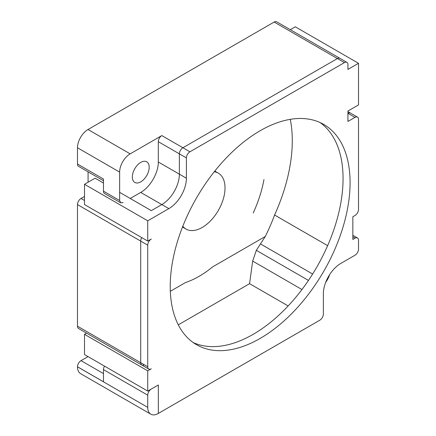 <?xml version="1.0" encoding="UTF-8"?>
<svg xmlns="http://www.w3.org/2000/svg" width="436" height="436" viewBox="0 0 436 436"><rect width="100%" height="100%" fill="white"/><g stroke="black" fill="none" stroke-linecap="round" stroke-linejoin="round"><path stroke-width="0.65" d="M346.903 62.364A4.97 2.867 -60 0 1 347.933 64.637L347.933 69.417L358.517 63.307L358.517 104.913L347.933 111.022L347.933 121.442L354.975 117.377A5.009 2.889 -60 0 1 357.482 117.126A5.009 2.889 -60 0 1 358.517 119.42L358.517 209.384A5.003 2.889 -60 0 1 354.762 215.635L352.849 216.736L352.849 239.44L355.193 238.089A5.003 2.889 -60 0 1 357.482 237.958A5.003 2.889 -60 0 1 358.517 240.247L358.517 249.136A4.981 2.878 -60 0 1 354.991 255.24L341.077 263.273A24.836 14.339 120 0 0 323.365 293.777L323.365 314.034A4.998 2.883 120 0 1 323.365 314.073A4.998 2.883 -60 0 1 319.817 320.198L158.333 413.432L158.333 384.977L151.281 389.048A5.009 2.889 -60 0 0 147.739 395.18L147.739 407.377A14.906 8.606 -60 0 0 150.829 414.2A14.906 8.606 -60 0 0 158.279 413.464A14.906 8.606 120 0 0 158.333 413.432L158.333 384.977L147.739 391.092L147.739 370.845L151.281 368.802A5.009 2.889 -60 0 1 148.78 369.047A5.009 2.889 -60 0 1 147.739 366.758L147.739 245.157A5.009 2.889 -60 0 1 151.281 239.026L147.739 241.07L84.508 204.566L84.508 184.297L147.739 220.807L168.857 208.61A24.808 14.323 120 0 0 186.401 178.226L186.401 157.908A4.981 2.878 -60 0 1 189.927 151.804L344.424 62.61A4.97 2.867 -60 0 1 346.903 62.364L339.878 58.31A4.97 2.867 120 0 0 337.399 58.555A4.97 2.867 -60 0 1 339.878 58.31L276.647 21.8A4.97 2.867 120 0 0 274.162 22.045L88.023 129.514A14.906 8.606 120 0 0 77.483 147.766L77.483 164.023A5.003 2.889 120 0 0 78.518 166.318L103.479 180.727M88.072 182.237L88.072 171.833M144.256 364.741A5.009 2.889 -60 0 1 141.755 364.992A5.009 2.889 -60 0 1 140.714 362.698L140.714 241.103A5.009 2.889 -60 0 1 141.755 237.615A5.009 2.889 120 0 0 140.714 241.103L77.483 204.593A5.009 2.889 120 0 1 81.025 198.462L84.508 196.451M77.483 204.593L77.483 326.193A5.009 2.889 120 0 0 78.518 328.482L148.78 369.047M88.012 356.61L81.025 360.643A5.009 2.889 120 0 0 77.483 366.774L77.483 366.812A14.906 8.606 120 0 0 80.567 373.636L150.829 414.2M354.975 117.377L347.95 113.322A5.009 2.889 -60 0 1 350.457 113.071A5.009 2.889 120 0 0 347.95 113.322L347.933 113.311M263.976 179.561A94.394 54.5 -60 0 1 259.845 195.938A94.394 54.5 -60 0 1 253.24 212.948M329.567 274.724A14.906 8.606 -60 0 1 325.697 282.332M288.152 305.941L249.588 283.678L178.297 324.836M104.515 366.136A5.009 2.889 120 0 0 103.479 369.624L103.479 381.783L77.483 366.774M147.739 245.157L140.714 241.103L140.714 362.698A5.009 2.889 120 0 0 141.755 364.992M158.301 141.684L158.301 162.001C158.524 172.749 150.109 187.284 140.703 192.418L130.228 198.473L151.303 210.637L161.821 204.566A24.808 14.323 120 0 0 179.376 174.171L179.376 153.854A4.981 2.878 -60 0 1 182.902 147.75L337.399 58.555L182.902 147.75A4.981 2.878 120 0 0 179.376 153.854L158.301 141.684A4.981 2.878 120 0 1 161.821 135.58L130.179 153.854A14.906 8.606 -60 0 0 119.638 172.106L119.638 200.511L120.674 202.805L123.148 202.571M249.588 283.678L252.657 261.071L301.957 289.537M312.634 274.026L260.472 243.915L265.273 236.486L212.654 266.87A94.394 54.5 -60 0 1 185.409 282.599L170.323 291.308M260.472 243.915L256.33 250.329L252.657 261.071M290.278 119.339A135.656 78.322 -60 0 1 292.278 140.692A135.656 78.322 -60 0 1 274.576 215.019A126.249 72.888 -60 0 1 265.273 236.486M214.267 171.762A32.291 18.644 -60 0 1 218.338 173.147L215.177 171.321A32.291 18.644 120 0 0 214.79 171.103M182.504 227.02A32.291 18.644 120 0 0 182.886 227.249L186.047 229.074A32.291 18.644 -60 0 1 182.809 226.24M327.638 245.653L274.576 215.019M218.338 173.147A32.291 18.644 -60 0 1 225.025 187.927A32.291 18.644 -60 0 1 210.931 220.425A32.291 18.644 -60 0 1 186.047 229.074M77.483 164.023L103.479 179.033L103.479 191.181A5.009 2.889 120 0 0 104.515 193.47L120.641 202.784M132.337 176.994A11.919 6.878 120 0 0 134.8 182.45A11.919 6.878 120 0 0 143.984 179.256A11.919 6.878 120 0 0 149.188 167.266A11.919 6.878 120 0 0 146.719 161.81A11.919 6.878 120 0 0 137.536 164.999A11.919 6.878 120 0 0 132.337 176.994M158.301 162.001L179.376 174.171L179.376 153.854L186.401 157.908M186.401 178.226L179.376 174.171A24.808 14.323 -60 0 1 161.832 204.555L151.303 210.632L119.638 192.352M320.133 122.571A127.181 73.428 -60 0 1 343.061 178.597A127.181 73.428 -60 0 1 289.826 304.137A127.181 73.428 -60 0 1 193.148 342.522M84.508 184.297L95.097 178.182L103.479 183.022M147.739 241.07L147.739 220.807M170.225 286.496A127.181 73.428 120 0 0 196.565 344.718A127.181 73.428 120 0 0 294.573 310.645A127.181 73.428 120 0 0 350.086 182.651A127.181 73.428 120 0 0 323.746 124.434A127.181 73.428 120 0 0 225.739 158.508A127.181 73.428 120 0 0 170.225 286.496M147.739 370.845L84.508 334.336L84.508 354.582L147.739 391.092M84.508 334.336L86.584 333.137M355.193 238.089L352.849 236.737M290.294 29.681L295.286 26.803L358.517 63.307M344.424 62.61L274.162 22.045M77.483 366.812L147.739 407.377M147.739 395.18L103.479 369.624M81.025 360.643L103.479 373.608M308.465 280.43L256.33 250.329M77.483 326.193L147.739 366.758M81.025 198.462L84.508 200.478M119.638 172.106L77.483 147.766M103.479 191.181L119.638 200.511M88.023 129.514L130.179 153.854M161.821 135.58L189.927 151.804M140.703 192.418L161.821 204.566M168.857 208.61L161.832 204.555M347.933 111.616L357.482 117.126M352.849 235.282L357.482 237.958"/></g></svg>
